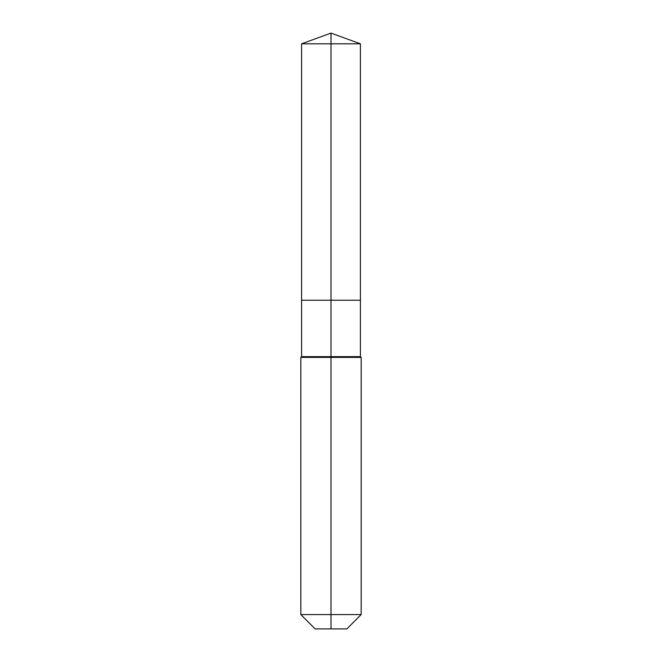 <?xml version="1.0" encoding="UTF-8"?>
<svg xmlns="http://www.w3.org/2000/svg" width="662" height="662" viewBox="0 0 662 662"><rect width="100%" height="100%" fill="white"/><g stroke="black" fill="none" stroke-linecap="round" stroke-linejoin="round"><path stroke-width="0.99" d="M300.829 614.568L361.171 614.568L346.838 628.9L315.162 628.9L300.829 614.568L300.829 357.397L331 357.397L331 356.644L301.591 356.644L301.591 300.225L331 300.225L331 43.808L360.409 43.808L331 33.1L331 43.808L301.591 43.808L301.591 300.225L360.409 300.225L360.409 43.808M331 356.644L360.409 356.644L360.409 300.225L331 300.225L331 356.644M331 628.9L331 357.397L361.171 357.397L360.409 356.644M331 33.1L301.591 43.808M361.171 614.568L361.171 357.397M301.591 356.644L300.829 357.397"/></g></svg>
